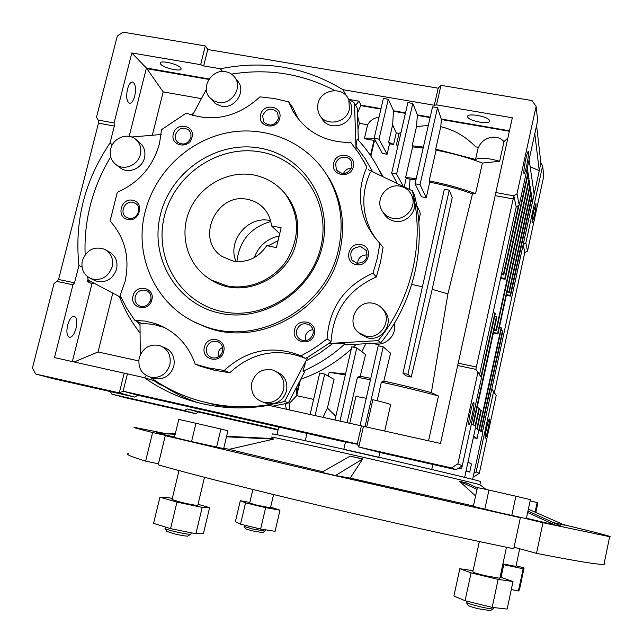 <?xml version="1.0" encoding="UTF-8"?>
<svg xmlns="http://www.w3.org/2000/svg" width="643" height="643" viewBox="0 0 643 643"><rect width="100%" height="100%" fill="white"/><g stroke="black" fill="none" stroke-linecap="round" stroke-linejoin="round"><path stroke-width="0.96" d="M267.85 245.915L278.041 240.715M253.68 174.96C266.411 177.468 276.868 183.721 285.066 193.704C299.453 214.135 300.297 235.893 287.59 258.976C274.778 279.392 249.492 290.532 226.931 285.862L211.491 280.083C188.447 267.134 178.746 236.801 189.098 211.531C199.242 186.181 227.63 170.017 253.68 174.96M236.069 261.5C226.826 241.069 248.037 215.381 269.875 220.549L270.558 220.686M271.467 225.878L281.128 227.751L276.41 247.603L266.741 245.69C258.333 257.939 247.057 263.059 232.919 261.042L222.132 256.501C194.781 239.638 216.394 191.831 247.78 199.426C253.929 200.648 259.161 203.493 263.477 207.962C268.115 212.946 270.783 218.917 271.467 225.878L279.721 233.666M244.485 525.138L244.147 526.44L251.935 528.859L265.053 531.086M244.187 526.496L245.618 528.811L251.968 530.805L262.69 532.621M165.38 527.027L164.994 528.433C165.42 529.012 168.386 529.993 173.899 531.375C182.17 533.328 187.732 534.293 190.601 534.269L190.931 534.011M165.058 528.53L166.81 531.351L174.076 533.77C180.812 535.362 185.353 536.141 187.7 536.109L187.997 535.924M466.521 601.076L466.207 602.258C466.963 603.102 471.134 604.484 478.714 606.405C485.971 608.141 490.73 608.985 493.004 608.937L493.374 608.64M466.288 602.387L468.16 605.376C468.787 606.076 472.187 607.217 478.36 608.784L490.352 610.625M515.943 566.443L502.914 563.935M270.486 507.761L257.449 505.334L249.677 503.043L252.86 489.492M197.811 505.253L197.779 505.382C195.633 505.43 190.006 504.401 180.908 502.279L172.027 499.507L179.011 470.58M499.86 578.242L485.296 575.702C476.921 573.62 472.766 572.334 472.83 571.828L479.356 541.551M335.469 475.531L321.685 472.34L350.113 456.16L362.668 459.022L335.469 475.531L350.194 478.087L362.668 459.022M362.7 458.893L350.113 456.16M271.844 437.288C266.443 435.657 303.528 443.71 357.428 455.967C417.572 469.631 477.363 483.705 479.887 484.742L486.172 489.468M350.194 478.087L473.433 505.993M477.034 489.395L459.52 481.31L475.603 495.978M272.584 434.129C267.215 432.377 304.324 440.294 358.215 452.519C418.344 466.143 478.095 480.337 480.586 481.511L480.546 481.695M165.291 435.681L158.202 464.833C192.201 474.51 245.047 487.868 316.742 504.908C385.35 521.143 460.468 537.837 513.765 548.76L520.372 517.736L324.04 473.135L165.291 435.681L188.913 440.945L174.398 437.481L178.77 419.413L195.962 423.263L191.55 441.572L188.913 440.945M514.087 547.241L536.519 553.35L542.973 522.727L609.644 536.696C613.261 536.937 597.845 532.902 563.397 524.592M536.519 553.35C576.683 561.243 599.172 564.9 603.978 564.337L605.055 563.919L604.235 563.067M527.646 512.519L554.917 524.977L526.432 518.234M459.745 481.366L466.931 483.078L477.347 487.957M527.967 511.024L561.813 526.456L554.917 524.977M528.361 509.152L564.787 525.21L553.454 522.646M273.653 439L270.325 438.317L273.621 439.121L226.473 436.806M223.764 448.163L229.069 449.361L273.621 439.121M175.169 434.29L158.797 433.486L174.502 437.031M158.797 433.486L156.434 432.835L175.298 433.76M226.593 436.284L270.293 438.438M229.069 449.361L322.754 471.737M163.724 433.189L134.917 427.458C131.542 427.024 137.433 428.712 152.608 432.538L174.414 437.401M216.562 447.223L220.911 429.026L227.911 430.754L223.66 448.605L191.55 441.572M511.772 515.525L515.895 496.219L530.379 499.643L526.344 518.652L500.246 512.865L520.372 517.736M500.246 512.865L473.344 506.411L477.427 487.571L488.953 490.07L484.798 509.296M542.973 522.727L524.158 518.186M128.471 453.669C124.895 454.014 130.609 456.498 145.623 461.127L152.608 432.538M145.623 461.127L158.451 463.804M459.721 481.494L466.898 483.198M515.895 496.219L488.953 490.07M500.117 577.02L513.001 581.529L507.15 609.066L492.16 607.378L465.074 600.723L453.918 596.005L459.833 568.717L473.079 570.679M513.001 581.529L498.14 579.399L492.16 607.378M498.14 579.399L471.078 572.873L465.074 600.723M471.078 572.873L459.833 568.717M198.036 504.305L209.602 507.616L202.191 507.399L176.962 502.127L170.572 528.634L153.573 523.354L159.914 497.2L168.096 497.61L172.276 498.486M176.962 502.127L159.914 497.2M209.602 507.616L203.453 533.449L195.898 533.754L170.572 528.634M202.191 507.399L195.898 533.754M265.647 507.665L245.546 502.858L240.305 500.72L235.354 521.706L240.53 524.182L260.648 529.052L275.067 531.319L279.978 510.188L265.647 507.665L260.648 529.052M240.305 500.72L249.822 502.416M270.647 507.086L279.978 510.188M245.546 502.858L240.53 524.182M516.08 565.776L524.093 567.922L519.472 589.792L518.427 590.997L511.298 589.543M524.093 567.922L523.137 568.758L518.427 590.997M523.137 568.758L503.742 564.667L501.058 577.245M503.742 564.667L502.81 564.417M220.911 429.026L195.962 423.263M535.836 512.447L537.886 502.77L530.113 500.889M535.121 512.125L537.154 502.513M175.443 134.7C174.816 137.594 175.483 140.061 177.436 142.095C183.311 145.688 187.812 144.161 190.939 137.522L190.947 133.64L189.146 130.344C183.255 126.494 178.69 127.941 175.443 134.7M173.345 133.921C169.84 146.065 189.42 149.682 192.016 137.321C195.48 125.136 175.925 121.623 173.345 133.921M132.852 202.304C124.605 200.27 119.043 213.307 126.454 217.326L128.849 218.258C136.943 220.284 142.617 207.617 135.512 203.397L132.852 202.304M132.683 200.278C120.908 197.505 115.844 217.599 127.861 219.496C139.676 222.317 144.715 202.111 132.683 200.278M150.952 299.148L148.453 304.026M135.207 296.592C134.443 301.077 136.019 304.227 139.941 306.06C145.189 307.25 148.814 305.184 150.808 299.863C151.563 295.547 150.092 292.436 146.403 290.532C141.042 289.101 137.305 291.118 135.207 296.592M133.037 295.965C129.444 308.431 149.16 312.619 151.836 299.911C155.389 287.397 135.697 283.322 133.037 295.965M222.558 347.316L220.348 348.852L218.467 351.512L217.969 357.146M206.507 347.863C205.768 352.79 207.641 356.101 212.126 357.789C217.27 358.585 220.742 356.423 222.542 351.319C223.274 346.625 221.562 343.37 217.39 341.546C212.077 340.436 208.445 342.542 206.507 347.863M204.386 347.284C200.801 360 221.063 364.42 223.7 351.448C227.236 338.684 206.998 334.376 204.386 347.284M312.948 329.642C309.034 330.18 306.502 332.375 305.361 336.217L305.529 340.645M296.592 330.43C295.884 334.569 297.291 337.696 300.795 339.801C306.647 341.779 310.722 339.801 313.02 333.878C313.704 330.068 312.514 327.062 309.444 324.884C303.416 322.36 299.14 324.209 296.592 330.43M294.542 329.835C291.014 342.655 311.783 347.067 314.347 333.982C317.827 321.114 297.082 316.814 294.542 329.835M367.362 254.966C361.551 254.773 358.264 257.562 357.492 263.333M360.779 246.647C351.954 247.362 348.996 251.823 351.914 260.029L356.953 263.244C365.433 262.746 368.511 258.47 366.205 250.432L360.779 246.647M360.876 244.597C348.217 241.631 343.354 262.545 356.262 264.603C368.978 267.617 373.808 246.59 360.876 244.597M335.654 163.909L336.337 169.503C342.397 175.611 347.606 174.743 351.954 166.883L351.464 161.706C348.683 154.706 337.045 156.345 335.654 163.909M333.669 163.137C330.221 175.627 350.837 179.437 353.312 166.722C356.712 154.191 336.128 150.494 333.669 163.137M262.609 115.676L263.694 121.913C269.698 126.992 274.625 125.843 278.475 118.481L277.575 112.533C271.603 107.132 266.62 108.177 262.609 115.676M260.584 114.864C257.12 127.113 277.181 130.706 279.705 118.248C283.113 105.958 263.091 102.462 260.584 114.864M209.69 279.022L212.921 281.007C243.167 299.614 288.9 278.443 296.319 241.969C300.04 224.343 296.672 208.678 286.215 194.966L283.426 191.759M160.477 214.529C149.321 257.899 176.753 304.388 220.324 313.286C263.726 322.842 312.217 291.183 322.352 246.197C333.13 201.331 303.319 155.574 260.142 148.163C217.109 140.094 170.998 171.014 160.477 214.529M164.431 216.152C153.669 258.092 180.225 303.022 222.333 311.598C264.281 320.817 311.108 290.242 320.897 246.783C331.322 203.445 302.54 159.207 260.801 152.013C219.191 144.185 174.591 174.076 164.431 216.152M100.437 388.999L79.555 384.233L100.437 388.999M167.1 406.915L149.096 402.807L167.1 406.915M180.603 67.708C177.572 63.786 159.456 59.831 160.22 63.255L160.79 64.316C164.029 68.254 181.816 72.096 181.117 68.705L180.603 67.708M489.484 120.659C489.074 116.52 466.633 112.485 467.622 116.721L467.662 116.922C468.345 121.077 490.408 125.007 489.508 120.804L489.484 120.659M76.019 328.34C74.194 334.537 71.928 337.519 69.227 337.278C66.808 335.75 66.285 331.724 67.644 325.197C69.492 318.984 71.759 316.018 74.427 316.276C76.855 317.827 77.385 321.846 76.019 328.34M134.733 96.08C133.31 101.088 131.526 103.475 129.372 103.234C126.655 101.369 126.028 96.691 127.475 89.216C128.905 84.201 130.69 81.822 132.828 82.079C135.552 83.976 136.187 88.646 134.733 96.08M470.387 412.468C468.94 419.429 468.45 423.488 468.908 424.653C469.647 424.444 470.789 420.996 472.316 414.309C473.754 407.389 474.253 403.338 473.795 402.14C473.063 402.317 471.93 405.757 470.387 412.468M525.725 159.464C524.101 167.405 523.523 172.155 523.989 173.714C524.559 173.666 525.452 170.95 526.673 165.564C528.289 157.672 528.859 152.93 528.401 151.338C527.839 151.362 526.947 154.071 525.725 159.464M488.005 429.259C486.711 435.006 485.778 437.996 485.216 438.229C484.902 437.296 485.361 433.856 486.598 427.916C487.9 422.162 488.825 419.172 489.379 418.963C489.693 419.919 489.235 423.351 488.005 429.259M534.397 215.421L532.131 222.727C531.817 221.514 532.34 217.583 533.706 210.928L535.973 203.638C536.286 204.884 535.764 208.806 534.397 215.421M306.96 433.414L305.272 440.704M349.744 423.359L355.796 396.86C355.579 396.369 359.059 396.844 366.245 398.274M379.724 452.391L358.786 446.998L363.488 426.325L268.629 405.307C253.961 407.863 239.349 408.514 224.793 407.268C194.917 404.471 168.12 394.601 144.41 377.674L54.478 357.58L72.964 284.785L74.54 282.824L78.936 265.487L81.983 267.022M357.452 444.305L345.508 441.902L343.828 449.272M343.788 449.441L378.606 457.358M400.099 186.181C406.48 187.619 410.62 191.421 412.525 197.594C415.941 208.742 404.278 220.959 392.744 218.315C387.255 217.117 383.373 214.006 381.098 208.991C375.753 197.65 387.649 183.359 400.099 186.181M411.994 195.938L414.164 200.704C417.548 211.756 405.998 223.852 394.577 221.232C389.513 220.139 385.8 217.35 383.437 212.857M373.294 303.351C377.264 304.211 380.495 306.237 382.979 309.428C392.471 320.744 380.19 339.85 365.803 336.12L358.698 332.68C345.476 322.665 357.162 299.252 373.294 303.351M382.754 309.138L384.924 311.469C394.328 322.682 382.167 341.602 367.917 337.905L360.876 334.505L358.698 332.68M251.807 382.593C255.4 372.418 262.336 368.222 272.632 369.998C281.353 373.438 285.018 379.965 283.635 389.578C280.686 398.676 274.561 403.065 265.278 402.719C254.958 400.155 250.465 393.444 251.807 382.593M276.482 371.718C284.568 375.375 287.919 381.749 286.545 390.831C283.619 399.85 277.559 404.19 268.364 403.852L263.437 402.381M139.201 357.878C142.69 348.08 149.329 343.909 159.118 345.371C167.759 348.586 171.351 355 169.897 364.613C166.802 373.768 160.654 378.052 151.459 377.473C141.83 374.773 137.747 368.238 139.201 357.878M163.153 347.019C171.713 350.21 175.282 356.568 173.843 366.084C170.773 375.15 164.688 379.402 155.574 378.823L151.29 377.449M82.344 260.648C86.668 249.781 94.079 245.988 104.552 249.259C111.094 253.029 113.634 258.872 112.171 266.781C108.193 277.181 101.128 281.136 90.968 278.66C83.703 275.091 80.825 269.087 82.344 260.648M106.039 250.103L109.021 251.783C115.515 255.52 118.031 261.307 116.584 269.152C112.646 279.448 105.645 283.37 95.574 280.911L93.556 279.922M110.684 148.919C113.096 137.747 128.021 132.145 135.93 139.491C140.174 143.437 141.661 148.429 140.375 154.457C138.06 165.243 123.978 171.022 115.893 164.544C111.07 160.597 109.326 155.389 110.684 148.919M135.93 139.491L140.07 143.011C144.281 146.925 145.752 151.869 144.482 157.848C142.191 168.538 128.238 174.253 120.225 167.831L119.936 167.606M225.637 71.703C229.623 72.442 232.766 74.443 235.049 77.699C242.933 88.123 231.126 105.307 218.098 102.366L213.243 100.581L209.385 97.246C200.423 87.07 212.11 68.721 225.637 71.703M237.098 80.303L238.288 81.814C246.1 92.15 234.414 109.181 221.497 106.256L215.469 103.684L210.325 98.307M317.972 103.676C320.769 88.67 344.23 85.913 348.836 100.131L349.39 109.125C346.722 123.52 324.635 126.992 319.065 113.972L317.626 108.964L317.972 103.676M349.004 100.437L351.054 104.118L351.6 113.023C348.964 127.29 327.078 130.722 321.556 117.814M164.648 327.56L153.179 324.337L141.597 323.381L134.813 320.375L126.759 308.302L120.104 295.378L125.015 281.747C130.143 258.076 125.16 237.838 110.066 221.023L117.315 192.273C139.001 182.692 153.066 166.449 159.52 143.55L161.497 129.701L186.237 113.112C212.913 122.749 237.492 117.323 259.981 96.852L274.465 98.556L288.643 101.835L292.927 111.126C305.746 131.992 325.053 142.449 350.837 142.497L359.558 154.288L366.904 167.076C357.966 187.314 358.255 207.175 367.78 226.657L373.205 235.33L383.075 247.346L380.495 262.312L376.284 276.996L373.036 273.171L377.312 258.261L379.941 243.062M121.045 297.436L88.195 280.115L87.561 276.731M85.149 254.692C84.474 238.063 86.194 221.602 90.317 205.326C94.698 188.222 101.498 172.075 110.709 156.884M194.483 321.99L204.699 326.588C258.004 348.755 327.85 310.215 339.938 250.939C345.484 225.323 342.132 201.548 329.899 179.606L323.26 169.599M338.499 249.355C344.085 223.587 340.726 199.676 328.42 177.613C308.544 143.084 267.191 125.063 227.911 132.675C188.616 140.27 154.995 172.388 145.205 211.539C132.828 257.939 157.848 309.267 202.489 325.462C256.083 347.75 326.339 308.978 338.499 249.355M416.712 205.511L419.799 211.402L420.241 213.854L418.826 222.14M423.906 197.224L421.519 196.798L415.04 183.777L432.554 106.826L437.513 107.678L420.024 184.694L426.301 197.682L423.906 197.224M409.221 189.299L410.097 179.156L415.933 179.887M162.575 385.253L159.826 384.643L154.32 380.857L144.41 377.674M345.46 442.095L137.706 395.236L134.837 397.117L119.293 392.897L35.743 374.033L32.415 368.118L54.076 283.354L56.97 281.425L72.964 284.785M134.837 397.117L53.867 378.823L35.743 374.033M278.194 429.516L187.105 408.932L184.541 410.604L196.067 413.73L125.377 397.72L111.898 394.159L110.427 391.603M184.541 410.604L111.898 394.159M346.473 96.04L342.928 89.666L434.314 105.251L436.525 104.865L440.961 85.342L532.058 100.573L536.109 106.392L516.988 193.784L513.853 195.834L495.841 192.546L457.679 365.537L475.844 369.355L477.886 372.49L457.888 463.86L451.507 467.935L358.786 446.998L357.291 443.983L123.143 391.201L119.293 392.897L124.203 373.093M222.615 71.494L220.436 68.785L203.686 65.924L200.656 64.678L205.302 45.918L207.745 49.535L438.196 88.195L440.961 85.342M129.179 136.34L146.419 68.037L131.839 52.951L200.656 64.678M146.419 68.037L209.16 78.993M56.97 281.425L58.577 279.472L98.475 123.151L98.17 120.072L96.506 117.323L117.291 36.008L122.974 32.15L205.302 45.918L208.244 49.615M349.503 99.536L358.89 101.144L361.044 105.187L381.018 108.635M388.268 99.263L379.032 139.145L374.146 138.277L383.381 98.427L388.268 99.263L393.58 110.797L405.516 112.855M412.79 103.451L396.618 174.028L391.675 173.128L407.871 102.615L412.79 103.451L417.452 114.912L430.207 117.114M509.36 131.26L441.395 119.534L437.513 107.678M441.5 119.059L509.465 130.786M436.525 104.865L512.334 117.79L495.841 192.546M89.827 280.975L87.44 281.586L91.973 283.756L72.337 361.551M87.44 281.586L88.027 279.255M98.17 120.072L114.06 122.974L114.341 126.052L110.041 142.987C84.699 180.45 74.331 221.288 78.936 265.487M112.332 144.812L110.041 142.987M114.06 122.974L131.839 52.951M530.162 166.738L539.268 170.668L540.892 163.201L542.628 165.725L543.777 176.158L527.501 251.18L524.809 252.434L494.363 392.672L496.203 395.493L479.324 473.296L474.044 476.672L473.248 476.487M542.628 165.725L525.845 242.982L523.169 244.726L524.809 252.434M525.845 242.982L527.501 251.18M482.531 431.686L491.807 388.991L496.203 395.493M531.126 201.106L532.525 201.677L491.807 388.991L494.363 392.672M457.679 365.537L440.487 443.461L363.488 426.325M536.109 106.392L537.669 120.562L519.214 205.029L516.192 207.006L479.549 374.588L481.519 377.618L462.261 465.781L457.888 463.86M481.519 377.618L477.886 372.49M519.214 205.029L516.988 193.784M493.559 391.675L476.133 471.89L479.324 473.296M296.005 115.475L295.579 115.394M368.431 169.575L368.913 169.969M432.2 289.326L411.223 377.063L407.911 374.314L402.96 373.253L444.345 189.267L449.256 190.167L452.222 197.522L432.2 289.326L447.906 293.931L472.476 193.897L475.587 193.656L482.387 163.097C468.634 157.72 453.211 153.412 436.107 150.157L429.146 180.9C446.282 184.219 461.762 188.479 475.587 193.656M411.223 377.063L406.119 375.825L402.96 373.253M411.769 284.399L422.403 286.826M394.103 323.807C397.768 335.662 383.622 347.654 372.884 343.314M361.864 351.745L365.746 343.724M334.963 420.064L351.785 346.826L356.761 347.871L365.586 354.566L360.233 376.276L370.778 378.349M360.016 425.642L378.188 345.765L383.204 346.81L390.574 353.184L383.823 381.09C401.16 384.876 417.002 388.726 431.365 392.64L447.906 293.931M429.146 180.9L429.717 182.17C445.462 185.232 459.713 189.138 472.476 193.897M429.717 182.17L426.301 197.682M357.974 129.163L359.413 123.335L357.508 115.724M359.413 123.335L367.611 124.774L364.372 138.687C366.365 137.972 369.661 137.899 374.25 138.478M379.016 117.251C374.065 117.798 370.264 120.305 367.611 124.774M357.42 113.297L360.715 105.613L380.905 109.101M288.361 402.848L289.414 403.265L289.406 409.929M300.394 379.933L296.72 395.67L289.414 403.265M299.333 381.958L296.278 395.035L296.31 387.705M540.892 163.201L536.592 125.489M423.166 148.067L412.629 146.877L405.653 177.42L416.19 178.722M187.105 408.932L197.931 411.93L278.065 430.046M137.706 395.236L123.143 391.201L127.427 373.896M462.261 465.781L459.182 467.75L461.642 468.771L463.515 460.058M467.951 462.245L471.48 463.989L469.711 472.107L465.998 471.206M466.127 470.62L469.711 472.107M471.359 424.155L469.47 432.795M480.988 376.798L494.941 312.948L495.271 313.736L481.366 377.377M475.482 427.683L476.817 428.825L480.9 410.073L481.261 410.467L477.194 429.146L478.77 430.497L477.018 438.566L473.666 436.01M475.249 425.409L479.035 408.064L479.413 408.474L475.683 425.594M480.699 431.051L502.488 330.88L502.762 331.531L481.093 431.18M478.786 430.497L501.154 327.721L501.444 328.388L479.196 430.609M461.642 468.771L458.708 468.056M477.018 438.566L473.32 437.602M473.28 476.375L474.044 476.672M379.868 452.479L456.104 469.72L451.507 467.935M366.663 427.032L372.868 399.697C383.051 402.052 388.975 403.7 390.655 404.632L390.614 404.801M383.823 381.09L381.379 382.143L377.168 400.702M383.204 346.81L365.071 426.679M360.233 376.276L357.476 377.216L370.44 379.82M357.476 377.216L347.067 422.756M428.56 440.801L438.486 396.008L431.365 392.64M381.379 382.143C402.293 386.708 421.326 391.33 438.486 396.008M431.734 469.486L432.843 464.463M313.615 399.391L296.72 395.67M335.839 416.27L327.416 408.056L323.027 417.411M356.318 344.262L353.353 347.156M351.263 349.101C336.329 362.62 319.491 372.667 300.763 379.233M328.276 376.115L329.16 372.321L345.548 373.961M364.372 138.687L373.961 140.391L374.347 141.09L375.817 141.347M374.347 141.09L370.874 156.072M378.43 168.739L383.22 176.865M410.097 179.156L406.175 178.433L404.238 186.912M374.146 138.277L382.4 153.428L387.102 154.264L389.521 143.783L393.572 144.506L396.249 132.868L399.054 133.366L396.385 145.005L398.065 145.302M475.756 146.853C465.428 136.348 453.765 129.645 440.768 126.727L435.697 149.12L475.563 159.464C480.008 157.374 488.029 157.977 499.635 161.264L503.967 141.677C497.385 133.535 482.563 136.951 478.633 147.351L475.756 146.853M503.967 141.677L507.882 137.988M441.395 119.534L440.768 126.727M428.326 125.393L416.511 126.631L412.131 145.784L423.391 147.102M416.511 126.631L417.339 115.386L430.103 117.589M396.249 132.868L392.64 124.879L388.669 142.119L393.572 144.506M401.063 132.257L399.054 133.366M392.64 124.879L393.468 111.271L405.411 113.329M417.339 115.386L417.452 114.912M393.468 111.271L393.58 110.797M361.044 105.187L360.715 105.613M298.473 119.285L293.071 108.137L288.643 101.835M214.079 370.191L201.179 366.518L195.231 364.147L208.324 367.868L224.246 370.489L229.768 372.771L214.079 370.191L208.324 367.868M378.213 340.621L328.766 343.475L344.978 343.86L346.304 344.841L380.777 342.856C414.462 301.245 427.097 244.348 414.422 194.861L412.316 190.778C425.144 240.86 412.332 298.473 378.213 340.621L380.777 342.856M328.766 343.475L331.049 341.65L327.078 338.853L318.156 345.58L308.777 351.592L300.98 355.868L299.116 355.049C271.386 344.969 246.43 350.113 224.246 370.489M307.925 357.058L284.608 401.449L288.329 402.912L304.557 372.008L302.998 371.188L305.939 360.972L307.973 357.09L305.353 358.4L300.98 355.868M307.973 357.09L328.822 343.507M193.455 113.473L190.85 114.84M119.534 296.64C124.509 309.846 131.357 321.958 140.086 333.002M302.998 371.188C318.422 364.452 332.415 355.346 344.978 343.86M382.119 176.335C375.834 162.374 367.515 149.923 357.154 138.968L355.997 146.282L365.103 158.524L372.731 171.842M305.939 360.972L319.997 352.894L333.13 343.258M137.168 321.42L140.021 325.342M356.101 149.272L355.997 146.282M366.904 167.076L363.424 160.597M358.89 101.144L355.667 105.299M288.329 402.912L285.235 403.675L286.384 409.261M285.235 403.675L272.528 406.175M152.327 135.255L163.185 91.901L146.901 68.729L208.879 79.419M163.185 91.901L201.412 98.62M146.901 68.729L147.014 68.279M138.735 360.916L98.041 351.962L112.79 293.087M94.778 283.579L91.973 283.756M98.041 351.962L74.186 361.961M459.182 467.75L456.104 469.72M159.826 384.643L162.992 385.647C173.771 392.696 185.321 398.355 197.642 402.614M499.635 161.264L482.387 163.097M479.549 374.588L475.844 369.355L513.853 195.834L516.192 207.006M472.91 424.621L496.484 316.613L496.806 317.369L473.369 424.758M518.981 205.181L503.734 275.003L503.437 274.079L518.403 205.559M529.125 159.657L534.156 194.178L532.525 201.677L531.898 197.594L510.47 296.11L510.22 295.338L531.721 196.485L531.07 192.265L509.28 292.388L509.023 291.584L530.893 191.116L530.129 186.157L497.923 333.998L497.618 333.331L529.945 184.975L529.197 180.128L496.388 330.615L496.075 329.923L529.012 178.899L528.184 173.562L505.109 279.319L504.819 278.419L527.991 172.284L527.316 167.936M534.156 194.178L539.268 170.668L534.791 133.72M477.098 407.646L479.035 408.064M479.148 409.695L480.9 410.073M501.604 273.717L503.437 274.079M501.419 274.553L503.734 275.003M526.432 172.002L527.991 172.284M500.752 277.631L504.819 278.419M500.575 278.435L505.109 279.319M527.099 178.561L529.012 178.899M494.145 329.529L496.075 329.923M494.017 330.132L496.388 330.615M471.383 424.179L475.876 425.899M494.716 316.26L496.484 316.613M493.109 312.578L494.941 312.948M528.216 184.662L529.945 184.975M493.502 332.495L497.618 333.331M493.374 333.074L497.923 333.998M529.117 190.794L530.893 191.116M507.239 291.239L509.023 291.584M507.086 291.954L509.28 292.388M530.21 196.211L531.721 196.485M506.507 294.607L510.22 295.338M506.354 295.298L510.47 296.11M500.969 330.566L502.488 330.88M478.77 430.497L482.909 432.04M499.37 327.359L501.154 327.721M476.133 471.89L473.947 473.288M197.931 411.93L196.067 413.73M220.436 68.785C264.273 59.879 305.103 66.84 342.928 89.666M163.41 385.736L162.992 385.647M195.231 364.147C187.949 343.949 174.583 330.406 155.116 323.501L145.109 321.098L134.813 320.375M373.036 273.171C344.503 285.926 329.184 307.82 327.078 338.853M413.055 198.599L413.811 199.547M144.659 377.754L146.299 375.633M131.727 137.023L161.144 134.491M237.58 407.879L217.004 405.323L197.972 400.428M284.608 401.449C265.535 406.304 246.43 407.831 227.292 406.022C198.671 403.081 172.983 393.476 150.213 377.224M140.616 369.725L140.391 369.283M140.27 354.807L139.997 322.673M305.353 358.4L303.512 357.588C276.201 347.662 251.614 352.718 229.768 372.771M368.945 170.033L412.316 190.778M370.207 172.485C361.406 192.418 361.704 211.981 371.091 231.175L374.748 237.331M376.284 276.996C348.184 289.543 333.106 311.091 331.049 341.65M348.16 98.62L354.462 103.105L357.243 108.185L358.36 140.254M192.45 115.338L206.331 89.449M231.52 74.114C267.994 68.19 302.419 73.672 334.818 90.559M354.462 103.105L356.053 149.216M420.024 184.694L415.04 183.777M436.107 150.157L435.697 149.12M391.675 173.128L397.478 183.681M396.618 174.028L403.29 186.462M405.653 177.42L406.175 178.433M412.629 146.877L412.131 145.784M379.032 139.145L387.102 154.264M389.521 143.783L388.669 142.119M356.761 347.871L339.954 421.181M310.103 414.534L319.724 373.02L324.675 374.089L334.03 379.346L327.416 408.056M324.675 374.089L315.062 415.643M329.16 372.321L345.323 374.949M396.385 145.005L398.138 145.013M475.563 159.464L478.279 147.295M373.961 140.391L370.464 155.477M449.256 190.167L407.911 374.314M203.686 65.924L207.745 49.535M434.314 105.251L438.196 88.195M357.291 443.983L361.39 425.947M495.456 195.697L513.435 198.984M458.499 363.271L476.624 367.073M98.475 123.151L114.341 126.052M58.577 279.472L74.54 282.824M276.562 122.154L273.966 124.203M351.568 168.104C347.702 168.257 344.986 170.114 343.418 173.674M236.905 261.564C239.373 240.755 250.657 227.405 270.759 221.497M254.234 257.642C258.711 245.891 267.022 238.657 279.175 235.949M296.278 395.035L296.817 395.268M285.066 193.704L286.215 194.966M211.491 280.083L212.921 281.007M265.029 531.182L265.35 529.792M262.529 532.717L264.876 531.222M190.891 534.196L191.22 532.806M187.7 536.109L190.601 534.269M493.326 608.857L493.607 607.547M490.022 610.834L493.004 608.937M515.927 566.515L519.689 548.768M270.47 507.833L273.572 494.563M197.779 505.382L204.498 477.299M499.828 578.395L506.467 547.257M479.887 484.742L480.586 481.511M603.978 564.337L609.644 536.696M353.015 261.267L351.914 260.029M337.462 171.102L336.337 169.503M264.402 122.789L263.694 121.913M160.22 63.255L160.332 62.813M467.622 116.721L467.75 116.158M278.765 427.056L276.972 434.716M379.892 452.359L378.799 457.213M412.525 197.594L414.164 200.704M382.979 309.428L384.924 311.469M235.049 77.699L238.288 81.814M348.836 100.131L351.054 104.118M329.899 179.606L328.42 177.613M204.699 326.588L202.489 325.462M416.72 205.551L419.799 211.402M227.292 406.022L231.705 407.421M303.512 357.588L299.116 355.049M161.61 326.467L155.116 323.501M297.291 117.299L292.927 111.126M371.091 231.175L367.78 226.657M115.893 164.544L120.225 167.831M90.968 278.66L95.574 280.911M151.459 377.473L155.574 378.823M265.278 402.719L268.364 403.852M482.941 431.911L472.629 479.348M475.908 425.738L464.656 477.363M390.655 404.632L384.699 431.043M74.009 316.187L74.427 316.276M310.151 325.382L309.444 324.884M219.134 342.389L217.39 341.546M147.496 291.102L146.403 290.532"/></g></svg>
